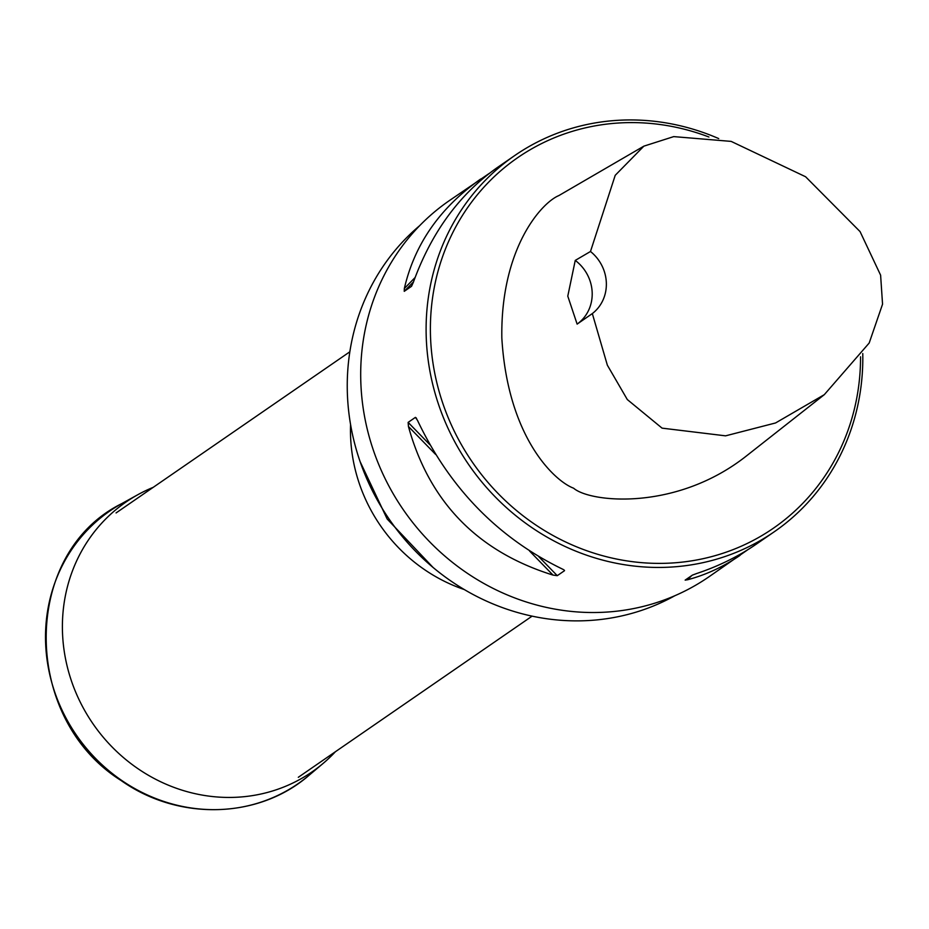 <?xml version="1.0" encoding="UTF-8"?>
<svg xmlns="http://www.w3.org/2000/svg" width="929" height="929" viewBox="0 0 929 929"><rect width="100%" height="100%" fill="white"/><g stroke="black" fill="none" stroke-linecap="round" stroke-linejoin="round"><path stroke-width="1.39" d="M419.711 225.631A225.677 210.686 55.4 0 0 389.414 519.508A225.677 210.686 55.4 0 0 674.837 595.733M862.774 353.554A228.534 213.356 -124.6 0 1 774.159 531.841A228.534 213.356 -124.6 0 1 651.101 567.317A228.534 213.356 -124.6 0 1 438.116 403.163A228.534 213.356 -124.6 0 1 514.759 155.526A228.534 213.356 -124.6 0 1 718.709 138.584M489.258 173.409L449.346 200.618A228.534 213.356 55.4 0 0 372.703 448.242A228.534 213.356 55.4 0 0 585.688 612.397A228.534 213.356 55.4 0 0 708.757 576.932L747.74 549.759M480.665 179.03C440.044 207.655 414.601 244.141 404.336 288.513L404.243 291.334L411.512 286.329L413.347 282.3C431.404 232.564 459.263 194.405 496.922 167.824L514.759 155.526M774.159 531.841L756.334 544.127C738.416 556.448 718.512 566.249 696.645 573.53L692.419 575.109L685.161 580.114L687.634 579.742C706.04 574.842 723.528 566.713 740.076 555.345M563.508 569.616L561.987 568.862C497.793 537.543 449.613 488.015 417.446 420.268L415.402 417.376L408.133 422.381L408.435 426.481C429.337 501.997 477.518 551.524 552.976 575.074L557.272 575.678L564.53 570.673L564.275 570.116M416.087 417.783L416.645 418.654M567.782 296.142L575.248 260.41L590.484 251.492L615.219 175.314L643.867 146.155L673.734 136.609L731.169 141.394L805.594 176.754L860.08 231.611L880.611 275.17L882.55 304.189L869.184 343.022L824.302 394.662L775.564 422.962L725.584 435.84L662.075 428.141L627.307 399.551L607.357 365.19L592.33 313.584L577.13 324.105L567.782 296.142M590.484 251.492A39.993 37.334 -124.6 0 1 592.33 313.584M643.867 146.155L558.817 195.601C541.793 202.557 500.464 247.927 501.834 338.017C507.803 438 554.88 481.292 573.611 488.201C589.996 502.554 676.742 511.635 747.334 455.233L824.302 394.662M708.92 137.004A225.097 210.151 55.4 0 0 432.333 299.486A225.097 210.151 55.4 0 0 652.007 563.264A225.097 210.151 55.4 0 0 860.556 356.794M575.248 260.41A39.993 37.334 -124.6 0 1 577.13 324.105M335.415 751.712A163.887 153.006 -124.6 0 1 323.071 763.464A163.887 153.006 -124.6 0 1 93.016 723.83A163.887 153.006 -124.6 0 1 137.817 494.716A163.887 153.006 -124.6 0 1 153.18 487.353M464.268 589.543A160.543 149.883 -124.6 0 1 350.581 424.634M415.077 277.539L404.336 288.513M413.486 281.905L404.243 291.334M687.634 579.742L691.652 575.632M408.435 426.481L435.562 454.374M529.576 551.025L552.976 575.074M408.133 422.381L429.825 444.677M538.82 556.726L557.272 575.678M309.043 775.297A165.676 154.678 -124.6 0 1 76.468 735.234A165.676 154.678 -124.6 0 1 121.757 503.611C21.146 553.37 21.053 717.885 121.153 780.557C178.542 821.248 258.866 819.088 309.043 775.297L323.071 763.464M349.85 351.789L116.067 512.947M532.085 616.148L298.302 777.306M433.1 567.491L387.149 518.974L360.104 461.608M137.817 494.716L121.757 503.611"/></g></svg>
